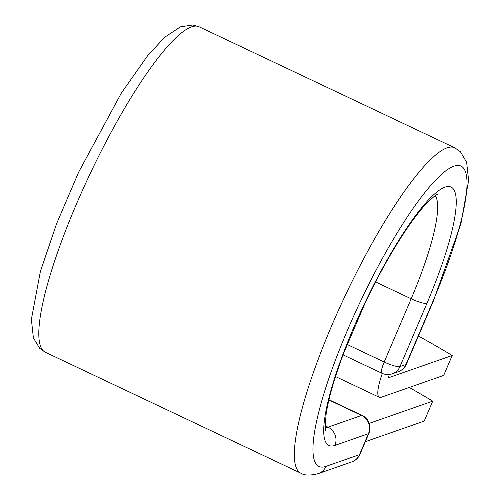 <?xml version="1.0" encoding="UTF-8"?>
<svg xmlns="http://www.w3.org/2000/svg" width="500" height="500" viewBox="0 0 500 500"><rect width="100%" height="100%" fill="white"/><g stroke="black" fill="none" stroke-linecap="round" stroke-linejoin="round"><path stroke-width="0.75" d="M418.431 336.012A344.787 65.019 23.1 0 1 452.2 355.475L443.7 375.406L381.175 397.281A43.031 8.55 -64.7 0 1 379.344 397.306A43.031 8.55 -64.7 0 1 382.294 373.431M452.2 355.475L389.675 377.35A20.962 4.169 -64.7 0 1 388.787 377.362A20.962 4.169 -64.7 0 1 388.05 374.562M365.344 441.688L424.212 421.087L432.719 401.15A344.787 65.019 23.1 0 0 409.237 387.463M369.256 423.356L432.719 401.15M389.675 377.35L388.231 376.662M432.956 301.231L405.988 364.456A13.794 2.6 23.1 0 0 406.456 364.081L433.425 300.856A13.794 2.6 -156.9 0 1 432.956 301.231A166.188 33.025 -64.7 0 0 454.012 166.144A166.188 33.025 -64.7 0 0 347.006 331.306A166.188 33.025 -64.7 0 0 325.95 466.388L359.5 454.644L368.45 433.675A13.794 13.262 -109.3 0 0 361.544 415.431L328.913 399.988M325.325 427.744A129.181 25.669 -64.7 0 0 327.994 427.175A13.794 13.262 -109.3 0 1 334.894 445.419A142.975 28.413 -64.7 0 1 353.013 329.2A142.975 28.413 -64.7 0 1 445.069 187.119A142.975 28.413 -64.7 0 1 426.95 303.331A13.794 2.6 -156.9 0 1 411.169 298.794L384.2 362.019A13.794 2.6 23.1 0 0 399.988 366.556L405.988 364.456A13.794 13.262 70.7 0 1 398.325 371.688A13.794 13.794 0 0 0 406.456 364.081M426.95 303.331L399.988 366.556A13.794 13.262 70.7 0 1 392.325 373.787L398.325 371.688M347.062 344.438L384.2 362.019A13.794 2.744 115.3 0 0 381.869 373.237L343.05 354.862M435.219 195.594A129.181 25.669 -64.7 0 1 411.169 298.794L375.588 281.95M45.225 352.194A179.981 35.769 -64.7 0 1 89.9 174.219A179.981 35.769 -64.7 0 1 199.231 26.844L192.744 25L180.438 26.856L164.925 37.081L147.975 55.225L121.275 93.2L78.769 171.912L56.487 223.962L40.344 271.637L31.381 319.35L33.388 337.875L39.656 348.319L45.225 352.194L300.763 473.156A179.981 35.769 -64.7 0 1 345.438 295.181A179.981 35.769 -64.7 0 1 454.769 147.806L199.231 26.844M300.763 473.156C304.275 475.513 310.119 475.669 318.288 473.619A13.794 13.262 -109.3 0 0 325.95 466.388M318.288 473.619L351.844 461.881A13.794 13.794 0 0 0 359.969 454.275L368.919 433.306A13.794 13.794 0 0 0 362.131 415.425A13.794 2.744 115.3 0 0 361.544 415.431L327.994 427.175L325.225 425.863M351.844 461.881A13.794 13.262 -109.3 0 0 359.5 454.644A13.794 2.6 -156.9 0 0 359.969 454.275M334.894 445.419L368.45 433.675A13.794 2.6 -156.9 0 0 368.919 433.306M379.344 397.306L335.506 376.55M433.425 300.856L460.913 223.812L468.619 180.487L466.644 162.244L460.381 151.731L454.769 147.806M325.756 430.238C325.006 431.575 325.131 426.244 326.119 414.244C328.406 398.806 334.206 378.587 343.531 353.587L365.012 303.25C383.706 263.644 407.337 224.375 425.613 204.406C433.963 196.375 437.9 193.025 437.419 194.35M381.869 373.237A13.794 13.794 0 0 0 392.325 373.787M362.131 415.425L328.969 399.731"/></g></svg>
